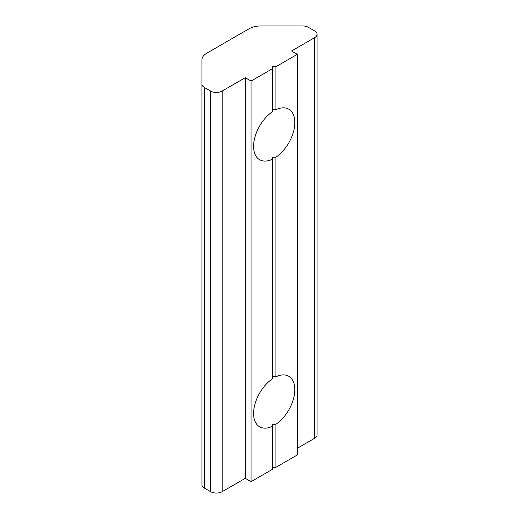 <?xml version="1.0" encoding="UTF-8"?>
<svg xmlns="http://www.w3.org/2000/svg" width="519" height="519" viewBox="0 0 519 519"><rect width="100%" height="100%" fill="white"/><g stroke="black" fill="none" stroke-linecap="round" stroke-linejoin="round"><path stroke-width="0.78" d="M272.469 159.184A29.168 16.842 -60 0 1 259.617 159.709A29.168 16.842 -60 0 1 254.835 137.451A29.168 16.842 -60 0 1 272.469 111.721L272.469 68.683L251.073 81.035L251.073 481.651L272.469 469.299L272.469 426.261A29.168 16.842 -60 0 1 259.617 426.787A29.168 16.842 -60 0 1 254.835 404.535A29.168 16.842 -60 0 1 272.469 378.799L272.469 157.263L275.939 157.179L275.939 376.794A29.168 16.842 -60 0 1 288.791 376.269A29.168 16.842 -60 0 1 293.572 398.527A29.168 16.842 -60 0 1 275.939 424.257L272.469 424.341L272.469 426.261M272.469 109.632L275.939 109.717A29.168 16.842 -60 0 1 288.791 109.191A29.168 16.842 -60 0 1 293.572 131.443A29.168 16.842 -60 0 1 275.939 157.179M272.469 376.71L275.939 376.794M251.073 81.035L245.292 77.694L222.164 91.052A8.181 4.723 180 0 1 210.597 91.052L204.317 87.426A8.181 4.723 180 0 1 201.923 84.084L201.923 59.906A16.355 9.439 180 0 1 206.711 53.23L249.178 28.714A16.355 9.439 180 0 1 260.739 25.95L302.622 25.95A8.181 4.723 180 0 1 308.403 27.332L314.683 30.958A8.181 4.723 180 0 1 317.077 34.293A8.181 4.723 180 0 1 314.683 37.634L291.548 50.985L297.335 54.326L275.939 66.679L272.469 66.679L272.469 68.683M272.469 467.295L275.939 467.295L297.335 454.942L297.335 54.326M275.939 424.257L275.939 467.295M275.939 66.679L275.939 109.717M201.923 84.084L201.923 484.707A8.181 4.723 0 0 0 204.317 488.042L210.597 491.668A8.181 4.723 0 0 0 222.164 491.668L245.292 478.31L251.073 481.651M297.335 448.267L314.683 438.25A8.181 4.723 0 0 0 317.077 434.916L317.077 34.293M245.292 77.694L245.292 478.31M222.164 91.052L222.164 491.668M210.597 91.052L210.597 491.668M204.317 87.426L204.317 488.042M314.683 37.634L314.683 438.25"/></g></svg>
